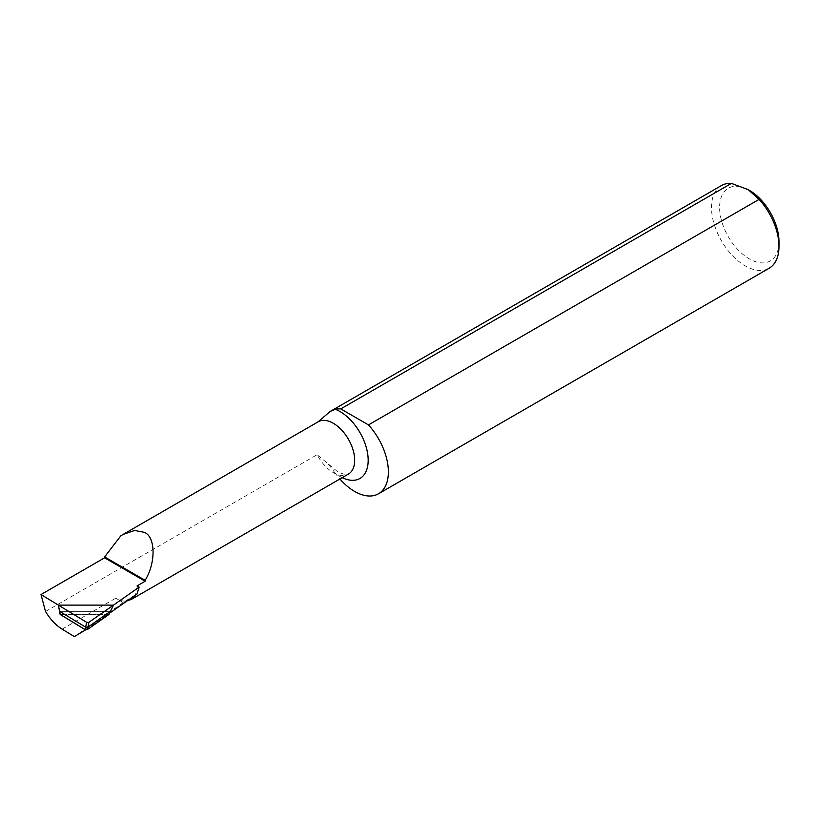 <?xml version="1.0" encoding="UTF-8"?>
<svg xmlns="http://www.w3.org/2000/svg" width="820" height="820" viewBox="0 0 820 820"><rect width="100%" height="100%" fill="white"/><g stroke="black" fill="none" stroke-linecap="round" stroke-linejoin="round"><path stroke-width="0.61" stroke-dasharray="4.1 3.07" d="M317.125 422.505L318.211 421.787A30.207 17.435 -120 0 0 317.125 422.505L120.786 535.86M125.275 601.152A30.207 17.435 60 0 1 115.692 598.241L123.195 602.567L125.439 601.029L127.151 600.865M137.053 585.91A30.207 17.435 60 0 1 135.064 595.156L137.001 593.967M136.171 594.541L135.064 595.156M779 241.726A41.994 24.251 60 0 1 749.306 258.864A41.994 24.251 60 0 1 719.611 207.429A41.994 24.251 60 0 1 749.306 190.291M721.385 185.586A47.734 27.562 -120 0 0 714.066 223.829A47.734 27.562 -120 0 0 745.247 265.885A47.734 27.562 -120 0 0 769.119 268.253M45.52 611.505L317.125 454.69A30.207 17.435 -120 0 0 333.309 472.597A30.207 17.435 -120 0 0 348.408 474.093C349.105 475.6 345.661 474.944 338.086 472.125L317.125 454.69M342.237 477.66A39.76 22.96 60 0 1 340.064 476.502A39.76 22.96 60 0 1 335.37 473.335A47.734 27.562 -120 0 0 339.9 479.013M335.37 473.335L326.883 462.183M123.195 602.567L74.364 636.617M125.439 601.029L136.315 594.295M109.552 613.186L107.594 614.467L60.301 614.467L108.937 614.467M85.7 629.801L107.594 614.467M59.655 611.351L110.433 611.351L59.655 611.351M87.781 627.218L110.433 611.351M62.125 629.165L115.692 598.241"/><path stroke-width="1.23" d="M317.976 421.921L330.286 411.384L335.37 409.323A39.76 22.96 60 0 1 340.064 411.578A39.76 22.96 60 0 1 368.159 459.005A39.76 22.96 60 0 1 342.237 477.66M145.15 580.324C156.005 562.684 155.595 536.793 144.392 532.354L134.634 530.448L123.031 534.466L120.786 535.86L104.622 556.934A47.734 27.562 -120 0 0 104.611 557.815L145.16 581.226A30.207 17.435 -120 0 0 145.15 580.324L104.622 556.934M145.16 581.226L137.053 585.91L139.154 587.12L137.001 593.967L109.552 613.186L113.478 605.109L58.363 605.109L86.653 622.329L88.919 622.308L87.904 627.136L85.629 627.156L87.894 627.146L87.391 629.555L85.126 629.575L86.653 622.329M127.151 600.865L131.446 599.358L136.171 594.541M748.219 189.666L749.306 190.291A41.994 24.251 60 0 1 779 241.726L779 246.4A47.734 27.562 -120 0 0 759.105 199.373L748.219 189.666L731.399 183.383A47.734 27.562 -120 0 0 721.385 185.586L330.286 411.384M339.9 479.013A47.734 27.562 -120 0 0 378.491 493.783L769.119 268.253A47.734 27.562 -120 0 0 779 246.4M759.105 199.373L368.477 424.904L340.771 408.903L731.399 183.383M41 594.541L58.363 605.109L59.655 611.351L85.629 627.156L59.655 611.351L60.157 614.467L85.536 629.914L74.364 636.617L62.125 629.165C55.811 625.188 50.276 619.305 45.52 611.505L41 594.541L104.611 557.815M340.771 408.903A47.734 27.562 -120 0 0 335.37 409.323M378.491 493.783A47.734 27.562 -120 0 0 368.477 424.904M87.391 629.555L108.937 614.467L113.478 605.109L139.154 587.12M60.157 614.467L58.363 605.109L113.478 605.109L88.919 622.308M60.301 614.467L85.126 629.575M110.444 611.351L87.894 627.146L110.454 611.341M131.446 599.358L348.408 474.093A30.207 17.435 -120 0 0 353.041 449.893A30.207 17.435 -120 0 0 333.309 423.284A30.207 17.435 -120 0 0 318.211 421.787L123.031 534.466"/></g></svg>

